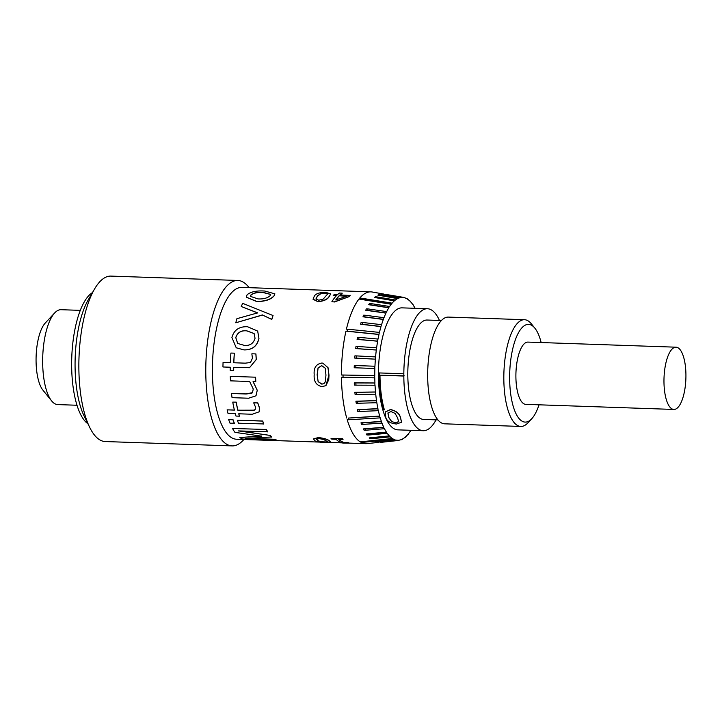 <?xml version="1.0" encoding="UTF-8"?>
<svg xmlns="http://www.w3.org/2000/svg" width="722" height="722" viewBox="0 0 722 722"><rect width="100%" height="100%" fill="white"/><g stroke="black" fill="none" stroke-linecap="round" stroke-linejoin="round"><path stroke-width="1.08" d="M92.443 292.627A67.245 23.618 92 0 0 71.713 369.339A67.245 23.618 92 0 0 87.931 423.778M249.117 287.672A82.768 29.07 92 0 0 237.809 280.461L110.89 276.102A82.768 29.07 92 0 0 94.474 289.125L88.183 299.973A69.538 24.422 92 0 0 75.133 369.854A69.538 24.422 92 0 0 84.185 416.152L89.718 427.415A82.768 29.07 92 0 0 105.204 441.539L232.114 445.898A82.768 29.07 92 0 0 243.892 439.49M94.474 289.125A82.768 29.07 92 0 0 78.942 372.299A82.768 29.07 92 0 0 89.718 427.415M237.809 280.461A82.768 29.07 92 0 0 205.86 376.667A82.768 29.07 92 0 0 232.114 445.898M415.087 308.312A71.433 25.09 92 0 0 413.498 305.587L413.535 305.388A71.659 25.171 92 0 0 412.858 304.368L412.822 304.576A71.433 25.09 92 0 0 410.61 301.814L410.637 301.597A71.659 25.171 92 0 0 409.915 300.857L409.879 301.065A71.433 25.09 92 0 0 407.533 299.179L407.56 298.962A71.659 25.171 92 0 0 406.793 298.502L406.775 298.727A71.433 25.09 92 0 0 404.979 297.933L404.997 297.708A71.659 25.171 92 0 0 404.212 297.482L404.203 297.708A71.433 25.09 92 0 0 403.661 297.599A71.433 25.09 92 0 0 401.721 297.473L382.091 293.989A74.24 26.073 92 0 0 381.297 294.062L382.895 294.116A74.24 26.073 -88 0 1 383.689 294.044L372.173 291.995A75.954 26.678 92 0 0 370.837 291.859L241.807 287.419A75.954 26.678 92 0 0 212.485 375.702A75.954 26.678 92 0 0 236.581 439.238L319.503 442.09M441.377 320.523L427.054 320.026A49.737 17.463 92 0 0 407.858 377.832A49.737 17.463 92 0 0 423.633 419.437L437.956 419.924M541.166 342.553A48.879 17.166 92 0 0 534.867 328.167L531.374 323.853A53.401 18.754 92 0 0 524.479 319.711L448.335 317.093A53.401 18.754 92 0 0 427.722 379.158A53.401 18.754 92 0 0 444.662 423.823L520.806 426.449A53.401 18.754 92 0 0 527.972 422.794L531.753 418.733A48.879 17.166 92 0 0 539.027 404.807M524.479 319.711A53.401 18.754 92 0 0 503.875 381.776A53.401 18.754 92 0 0 520.806 426.449M534.867 328.167A48.879 17.166 92 0 0 517.376 334.9A48.879 17.166 92 0 0 509.687 381.189A48.879 17.166 92 0 0 531.753 418.733M676.018 347.192L527.944 342.093A31.145 10.938 92 0 0 515.923 378.301A31.145 10.938 92 0 0 525.806 404.356L673.879 409.446A31.145 10.938 92 0 0 685.9 373.247A31.145 10.938 92 0 0 676.018 347.192A31.145 10.938 92 0 0 663.996 383.391A31.145 10.938 92 0 0 673.879 409.446M439.472 320.46A61.036 21.434 92 0 0 427.442 308.736L402.055 307.861A61.036 21.434 92 0 0 378.499 378.806A61.036 21.434 92 0 0 397.858 429.861L423.245 430.727A61.036 21.434 92 0 0 436.052 419.861M380.53 387.696L380.566 388.806A61.217 21.498 92 0 0 384.294 409.87L384.339 409.744A61.036 21.434 92 0 1 380.53 387.696A61.036 21.434 92 0 1 380.043 378.86A61.036 21.434 92 0 1 379.98 375.232L378.924 375.196A61.036 21.434 92 0 0 378.987 378.815A61.036 21.434 92 0 0 379.474 387.66L379.122 375.196M427.442 308.736A61.036 21.434 92 0 0 403.824 373.779L378.924 372.922A61.036 21.434 92 0 0 378.924 375.187L403.824 376.045A61.036 21.434 92 0 0 403.878 379.673A61.036 21.434 92 0 0 423.245 430.727M403.661 297.599L401.721 297.256A71.659 25.171 92 0 0 400.927 297.311L400.918 297.545A71.433 25.09 92 0 0 398.427 298.231L398.418 298.005A71.659 25.171 92 0 0 397.623 298.367L397.623 298.592A71.433 25.09 92 0 0 395.151 300.19L395.133 299.973A71.659 25.171 92 0 0 394.356 300.632L394.374 300.848A71.433 25.09 92 0 0 391.965 303.33L391.938 303.123A71.659 25.171 92 0 0 391.189 304.052L391.216 304.26A71.433 25.09 92 0 0 389.51 306.651L389.474 306.462A71.659 25.171 92 0 0 388.761 307.599L388.797 307.798A71.433 25.09 92 0 0 386.613 311.76L386.568 311.579A71.659 25.171 92 0 0 385.9 312.969L385.936 313.149A71.433 25.09 92 0 0 383.933 317.842L383.878 317.68A71.659 25.171 92 0 0 383.274 319.286L383.328 319.449A71.433 25.09 92 0 0 381.532 324.801L381.478 324.665A71.659 25.171 92 0 0 380.936 326.461L380.999 326.597A71.433 25.09 92 0 0 379.447 332.508L379.384 332.4A71.659 25.171 92 0 0 378.933 334.358L378.996 334.476A71.433 25.09 92 0 0 378.03 339.132L377.958 339.042A71.659 25.171 92 0 0 377.579 341.109L377.651 341.199A71.433 25.09 92 0 0 376.604 347.86L376.523 347.796A71.659 25.171 92 0 0 376.234 349.971L376.315 350.035A71.433 25.09 92 0 0 375.566 356.948L375.485 356.912A71.659 25.171 92 0 0 375.305 359.15L375.377 359.177A71.433 25.09 92 0 0 374.953 366.235L374.871 366.235A71.659 25.171 92 0 0 374.79 368.491L374.871 368.5A71.433 25.09 92 0 0 374.763 375.575L374.682 375.602A71.659 25.171 92 0 0 374.709 377.841L374.781 377.823A71.433 25.09 92 0 0 374.844 380.494A71.433 25.09 92 0 0 374.926 382.967L354.267 382.886A74.24 26.073 92 0 0 354.367 385.097L355.964 385.151A74.24 26.073 -88 0 1 355.865 382.94L374.844 383.012A71.659 25.171 92 0 0 374.953 385.223L375.025 385.178A71.433 25.09 92 0 0 375.512 391.983L354.872 392.254A74.24 26.073 92 0 0 355.08 394.383L356.677 394.438A74.24 26.073 -88 0 1 356.478 392.308L375.431 392.055A71.659 25.171 92 0 0 375.639 394.185L375.72 394.104A71.433 25.09 92 0 0 376.514 400.602L355.919 401.206A74.24 26.073 92 0 0 356.226 403.219L357.823 403.273A74.24 26.073 -88 0 1 357.525 401.261L376.442 400.701A71.659 25.171 92 0 0 376.749 402.714L376.821 402.605A71.433 25.09 92 0 0 377.922 408.679L357.381 409.6A74.24 26.073 92 0 0 357.778 411.459L359.385 411.513A74.24 26.073 -88 0 1 358.987 409.654L377.85 408.805A71.659 25.171 92 0 0 378.247 410.665L378.319 410.529A71.433 25.09 92 0 0 379.709 416.071L348.311 418.074A75.954 26.678 92 0 0 348.789 419.744L347.192 419.69A75.954 26.678 92 0 0 360.197 441.873L361.794 441.927A75.954 26.678 92 0 0 362.561 442.378L360.955 442.324A75.954 26.678 92 0 0 365.621 443.678A75.954 26.678 92 0 0 366.957 443.624L378.59 442.378M370.837 291.859A75.954 26.678 92 0 0 359.709 298.123L361.307 298.177A75.954 26.678 92 0 0 360.558 299.107L358.951 299.052A75.954 26.678 92 0 0 346.407 329.178L348.004 329.232A75.954 26.678 92 0 0 347.553 331.199L345.955 331.145A75.954 26.678 92 0 0 341.443 374.98L343.04 375.034A75.954 26.678 92 0 0 343.058 377.281L341.461 377.227A75.954 26.678 92 0 0 341.524 380.142A75.954 26.678 92 0 0 346.704 418.02M340.215 294.928A75.954 26.678 92 0 1 342.165 293.358L342.156 293.141A76.18 26.759 92 0 0 339.972 294.919L350.17 295.478A75.954 26.678 92 0 0 348.979 296.688L334.485 301.976L331.885 301.697A76.18 26.759 92 0 1 336.416 295.695L333.203 295.587L336.217 295.903M330.676 293.944L329.196 296.58C327.617 299.431 323.862 301.146 317.951 301.715L313.059 299.296M274.874 293.908L274.08 295.912C270.705 299.693 264.893 301.561 256.635 301.525L246.31 297.229M257.691 331.136L258.954 338.465C257.149 346.271 252.14 350.08 243.937 349.899L236.229 347.787L231.906 337.472C234.009 329.954 239.244 326.371 247.583 326.741L257.664 331.091L258.954 338.465M255.859 353.906L256.229 359.502L249.496 367.724L233.648 367.345A76.135 26.741 92 0 0 233.63 370.548L230.201 370.431A76.135 26.741 92 0 1 230.228 367.227L222.945 366.975A76.135 26.741 92 0 1 223.062 362.39L230.345 362.643A76.135 26.741 92 0 1 230.905 353.049L234.334 353.166A76.135 26.741 92 0 0 233.766 362.76L245.263 363.157L250.48 362.534L252.438 358.193L251.879 354.015A76.135 26.741 92 0 1 251.897 353.771L255.922 353.933L256.292 359.52L249.523 367.715M233.711 367.345A75.954 26.678 92 0 0 233.693 370.53L233.63 370.548M234.334 353.166L234.388 353.193A75.954 26.678 92 0 0 233.829 362.76M241.238 306.489A76.135 26.741 92 0 1 242.7 303.348L273.042 315.532A75.954 26.678 92 0 0 271.815 319.458L262.51 315.036L235.796 322.779A76.135 26.741 92 0 1 236.906 318.682L257.691 312.879L241.238 306.489L257.736 312.996M231.509 393.49L246.13 393.995L251.752 393.264L252.501 392.66L253.242 388.977L249.632 381.505L230.453 380.846A76.135 26.741 92 0 1 230.282 376.342L255.624 377.191A75.954 26.678 92 0 0 255.796 381.676L253.061 381.622L257.276 390.286L255.958 395.818L248.558 398.228L232.051 397.66A76.135 26.741 92 0 1 231.509 393.49L246.184 393.923L252.529 392.624M325.929 385.629L328.754 379.7L328.997 375.178L328.014 367.66L322.851 363.148M379.709 416.071L379.637 416.224A71.659 25.171 92 0 0 380.124 417.894L380.187 417.74A71.433 25.09 92 0 0 381.378 421.413L381.324 421.585A71.659 25.171 92 0 0 381.875 423.083L381.929 422.911A71.433 25.09 92 0 0 383.761 427.271L383.716 427.46A71.659 25.171 92 0 0 384.33 428.724L384.384 428.543A71.433 25.09 92 0 0 386.423 432.126L386.378 432.334A71.659 25.171 92 0 0 387.055 433.344L387.1 433.146A71.433 25.09 92 0 0 389.311 435.907L389.275 436.124A71.659 25.171 92 0 0 390.006 436.864L390.033 436.648A71.433 25.09 92 0 0 392.38 438.534L392.353 438.759A71.659 25.171 92 0 0 393.12 439.22L393.147 438.994A71.433 25.09 92 0 0 394.934 439.779L394.916 440.005A71.659 25.171 92 0 0 395.701 440.23L395.719 440.005A71.433 25.09 92 0 0 398.201 440.249L398.192 440.474A71.659 25.171 92 0 0 398.752 440.429A71.659 25.171 92 0 0 398.986 440.402L398.995 440.176A71.433 25.09 92 0 0 401.495 439.49L401.504 439.716A71.659 25.171 92 0 0 402.298 439.346L402.289 439.129A71.433 25.09 92 0 0 404.762 437.523L404.78 437.74A71.659 25.171 92 0 0 405.556 437.09L405.538 436.873A71.433 25.09 92 0 0 407.948 434.382L407.975 434.59A71.659 25.171 92 0 0 408.724 433.66L408.697 433.453A71.433 25.09 92 0 0 410.403 431.061L410.439 431.26A71.659 25.171 92 0 0 411.044 430.312M253.124 381.586L257.276 390.286M228.675 419.635L233.007 419.653A75.954 26.678 92 0 0 234.37 423.218L230.038 423.209A76.135 26.741 92 0 1 228.675 419.635L232.962 419.78A76.135 26.741 92 0 0 234.325 423.363M237.357 420.24L262.682 420.98A75.954 26.678 92 0 0 263.81 423.949L238.486 423.218A76.135 26.741 92 0 1 237.357 420.24L262.627 421.106A76.135 26.741 92 0 0 263.765 424.094M248.341 438.371L274.901 439.283A75.954 26.678 92 0 0 276.463 440.032L242.61 439.048A76.135 26.741 92 0 1 239.839 437.514L261.797 435.998M239.839 437.514L261.77 436.169L234.93 432.361A76.135 26.741 92 0 1 232.529 428.471L266.4 429.491A75.954 26.678 92 0 0 267.727 431.765L238.504 430.917L270.254 435.438A75.954 26.678 92 0 0 271.716 436.981L245.697 438.453L274.901 439.283M239.785 430.962L270.254 435.438M253.747 402.831L257.709 402.966L259.369 407.731L259.18 411.811L252.222 414.257L238.729 413.787A76.135 26.741 92 0 0 239.415 416.179L235.986 416.062A76.135 26.741 92 0 1 235.3 413.67L228.017 413.426A76.135 26.741 92 0 1 227.114 409.861L234.397 410.114A76.135 26.741 92 0 1 232.755 402.109L236.184 402.226A76.135 26.741 92 0 0 237.818 410.231L254.352 410.168L255.281 409.293L255.308 406.621L253.783 403.047A76.135 26.741 92 0 1 253.747 402.831L257.772 402.876L259.424 407.632L259.207 411.766M238.811 413.796A75.954 26.678 92 0 0 239.46 416.053L239.415 416.179M227.114 409.861L234.37 410.006M232.755 402.109L236.238 402.136A75.954 26.678 92 0 0 237.872 410.123L249.37 410.52L254.406 410.06L255.308 409.239M313.51 438.877L318.42 437.523C324.313 438.281 328.068 439.454 329.683 441.061L331.181 442.369L326.407 442.514C320.46 442.433 316.642 441.855 314.945 440.781L313.492 438.976L318.384 437.74C324.277 438.489 328.032 439.671 329.665 441.286L329.683 441.061M331.019 438.362L342.3 438.543A75.954 26.678 92 0 0 343.031 439.292L338.717 439.364A76.18 26.759 92 0 0 343.825 442.694L348.112 442.848A76.18 26.759 92 0 0 348.807 443.064L342.941 443.055A76.18 26.759 92 0 1 336.037 439.274L331.759 439.12A76.18 26.759 92 0 1 331.019 438.362L342.264 438.75A76.18 26.759 92 0 0 343.004 439.508M338.979 439.373A75.954 26.678 92 0 0 343.843 442.469L348.121 442.622A75.954 26.678 92 0 0 348.816 442.839L348.807 443.064M343.04 375.034L374.682 375.602M374.763 375.575L341.443 374.98M374.709 377.841L343.058 377.281M359.087 337.382L357.48 337.327A74.24 26.073 92 0 0 357.101 339.403L358.699 339.457A74.24 26.073 -88 0 1 359.087 337.382L377.958 339.042M377.579 341.109L358.699 339.457M357.101 339.403L377.651 341.199M355.892 365.558L354.285 365.503A74.24 26.073 92 0 0 354.204 367.76L355.802 367.814A74.24 26.073 -88 0 1 355.892 365.558L374.871 366.235M374.79 368.491L355.802 367.814M354.204 367.76L374.871 368.5M357.598 346.461L356 346.407A74.24 26.073 92 0 0 355.711 348.573L357.309 348.627A74.24 26.073 -88 0 1 357.598 346.461L376.523 347.796M376.234 349.971L357.309 348.627M355.711 348.573L376.315 350.035M356.524 355.901L354.926 355.847A74.24 26.073 92 0 0 354.737 358.076L356.343 358.139A74.24 26.073 -88 0 1 356.524 355.901L375.485 356.912M375.305 359.15L356.343 358.139M354.737 358.076L375.377 359.177M348.311 418.074L379.637 416.224M380.124 417.894L348.789 419.744M354.267 382.886L355.865 382.94M374.953 385.223L355.964 385.151M357.381 409.6L358.987 409.654M378.247 410.665L359.385 411.513M354.872 392.254L356.478 392.308M375.639 394.185L356.677 394.438M355.919 401.206L357.525 401.261M376.749 402.714L357.823 403.273M361.794 441.927L392.353 438.759M392.38 438.534L360.197 441.873M393.12 439.22L362.561 442.378M381.378 421.413L360.982 422.83A74.24 26.073 92 0 0 361.532 424.328L363.13 424.383A74.24 26.073 -88 0 1 362.579 422.884L381.324 421.585M360.982 422.83L362.579 422.884M381.875 423.083L363.13 424.383M389.311 435.907L369.222 437.875A74.24 26.073 92 0 0 369.953 438.615L371.55 438.678A74.24 26.073 -88 0 1 370.828 437.929L389.275 436.124M369.222 437.875L370.828 437.929M390.006 436.864L371.55 438.678M383.761 427.271L363.455 428.913A74.24 26.073 92 0 0 364.078 430.177L365.675 430.24A74.24 26.073 -88 0 1 365.061 428.967L383.716 427.46M363.455 428.913L365.061 428.967M384.33 428.724L365.675 430.24M386.423 432.126L366.216 433.958A74.24 26.073 92 0 0 366.902 434.969L368.5 435.023A74.24 26.073 -88 0 1 367.823 434.012L386.378 432.334M366.216 433.958L367.823 434.012M387.055 433.344L368.5 435.023M394.934 439.779L375.07 441.891A74.24 26.073 92 0 0 375.855 442.117L377.453 442.171A74.24 26.073 -88 0 1 376.667 441.945L394.916 440.005M375.07 441.891L376.667 441.945M395.701 440.23L377.453 442.171M380.864 442.351A74.24 26.073 -88 0 1 380.629 442.387A74.24 26.073 -88 0 1 380.061 442.424L398.192 440.474M398.201 440.249L380.061 442.424M400.62 439.806L401.504 439.716M361.307 298.177L391.938 303.123M391.189 304.052L360.558 299.107M358.951 299.052L391.216 304.26M384.835 294.251L404.212 297.482M376.866 296.886L375.269 296.832A74.24 26.073 92 0 0 374.492 297.482L376.09 297.536A74.24 26.073 -88 0 1 376.866 296.886L395.133 299.973M394.356 300.632L376.09 297.536M374.492 297.482L394.374 300.848M400.927 297.311L382.895 294.116M381.297 294.062L400.918 297.545M380.268 294.838L378.662 294.784A74.24 26.073 92 0 0 377.868 295.154L379.474 295.208A74.24 26.073 -88 0 1 380.268 294.838L398.418 298.005M397.623 298.367L379.474 295.208M377.868 295.154L397.623 298.592M348.004 329.232L379.384 332.4M378.933 334.358L347.553 331.199M345.955 331.145L378.996 334.476M371.009 303.61L369.411 303.556A74.24 26.073 92 0 0 368.689 304.702L370.287 304.756A74.24 26.073 -88 0 1 371.009 303.61L389.474 306.462M388.761 307.599L370.287 304.756M368.689 304.702L388.797 307.798M362.724 322.481L361.117 322.427A74.24 26.073 92 0 0 360.585 324.232L362.182 324.286A74.24 26.073 -88 0 1 362.724 322.481L381.478 324.665M380.936 326.461L362.182 324.286M360.585 324.232L380.999 326.597M367.994 308.926L366.388 308.872A74.24 26.073 92 0 0 365.72 310.252L367.327 310.307A74.24 26.073 -88 0 1 367.994 308.926L386.568 311.579M385.9 312.969L367.327 310.307M365.72 310.252L385.936 313.149M365.215 315.252L363.617 315.198A74.24 26.073 92 0 0 363.004 316.805L364.61 316.859A74.24 26.073 -88 0 1 365.215 315.252L383.878 317.68M383.274 319.286L364.61 316.859M363.004 316.805L383.328 319.449M385.223 411.991L390.421 409.536C396.161 410.728 399.546 413.498 400.593 417.857L401.549 422.153M379.474 387.66L379.501 388.77A61.217 21.498 92 0 0 383.229 409.834L384.294 409.87M379.501 388.77L380.566 388.806M403.824 376.045L403.824 373.779M328.997 375.178L327.932 367.669L322.824 363.139L321.804 363.049C316.146 364.023 313.61 367.895 314.187 374.673C313.673 381.369 316.263 385.358 321.949 386.64L325.884 385.656L328.916 375.205M318.14 381.658L317.129 374.772L318.059 367.877L321.696 365.63L325.198 368.148L325.965 375.106L325.297 381.857L323.943 383.671L321.813 384.131L318.14 381.658L317.211 374.754L318.14 367.877L321.777 365.639M323.988 383.644L321.886 384.077L318.212 381.622M334.485 301.976L331.885 301.697M348.979 296.688L334.448 301.787M350.152 295.271A76.18 26.759 92 0 0 348.952 296.471M333.203 295.587A76.18 26.759 92 0 1 334.078 294.711L337.3 294.829A76.18 26.759 92 0 1 339.475 293.051L342.156 293.141M347.192 296.065L339.096 295.785A76.18 26.759 92 0 0 335.739 299.973L347.192 296.065M346.542 296.255L339.096 295.785M339.114 296.002A75.954 26.678 92 0 0 335.965 299.883M329.169 296.372C327.58 299.233 323.826 300.948 317.915 301.525L313.041 299.197L314.431 295.876C316.092 293.502 319.909 292.356 325.884 292.437L330.676 293.836L329.196 296.58M315.947 298.953L318.736 300.208L323.095 299.188L327.743 293.899L324.99 293.087L320.595 293.637L317.382 295.975L315.947 298.953M327.743 293.953L324.99 293.087M325.008 293.303L320.613 293.854L317.4 296.182L315.974 299.152M345.116 442.902L345.639 443.001M329.665 441.286L331.181 442.369M316.453 438.994L317.915 440.664L321.146 441.774L328.266 442.017L323.609 439.472L319.214 438.606L316.426 439.22L317.888 440.88L321.128 441.999L328.266 442.198M400.548 417.993L401.531 422.235L396.549 424.013C390.629 423.489 387.055 421.323 385.828 417.506L385.205 412.045L390.376 409.654C396.107 410.854 399.501 413.634 400.548 417.993L400.593 417.857M391.541 421.522L395.782 422.821L398.67 421.756L397.605 417.894L395.087 413.399L390.936 411.549L387.913 413.119L388.77 417.605L391.541 421.522L395.782 422.821M387.976 412.903L388.815 417.46L391.577 421.368M395.818 422.668L398.706 421.603M404.257 375.837L378.924 375.187M379.366 374.98L379.303 372.94M274.062 295.749C270.678 299.54 264.857 301.417 256.599 301.372L246.301 297.148L247.068 294.82C250.579 291.778 256.49 290.515 264.784 291.038L274.865 293.827L274.08 295.912M258.034 298.917L250.426 296.372L250.922 294.955C253.557 292.825 257.655 291.977 263.205 292.392L270.696 294.395L270.199 295.614C267.573 298.096 263.512 299.197 258.034 298.917M250.922 294.955L250.949 295.118C253.575 292.997 257.673 292.139 263.214 292.563L270.696 294.477M250.444 296.453L250.949 295.118M258.9 338.401C257.086 346.226 252.077 350.044 243.883 349.863L236.229 347.787M244.37 345.396L237.664 343.446L235.76 337.607C237.43 332.499 241.076 330.225 246.707 330.793L254.099 333.528L255.037 338.275C253.458 343.528 249.893 345.901 244.37 345.396M235.76 337.607L235.814 337.67C237.484 332.571 241.13 330.306 246.762 330.875L254.126 333.564M237.691 343.464L235.814 337.67M230.282 376.342L255.624 377.191M255.561 377.218A76.135 26.741 92 0 0 255.732 381.712M257.212 390.349L256.003 395.755M273.006 315.415A76.135 26.741 92 0 0 271.761 319.35L271.815 319.458M271.761 319.35L262.51 315.036M262.465 314.927L235.796 322.779M274.883 439.454A76.135 26.741 92 0 0 276.445 440.212M232.529 428.471L266.4 429.491M266.364 429.635A76.135 26.741 92 0 0 267.691 431.918M270.218 435.601A76.135 26.741 92 0 0 271.689 437.153M51.632 400.909L42.905 390.124A36.172 12.707 -88 0 1 36.1 362.67A36.172 12.707 -88 0 1 45.206 323.104L54.655 312.951A47.471 16.669 92 0 0 42.706 364.881A47.471 16.669 92 0 0 51.632 400.909A47.471 16.669 92 0 0 57.76 404.591L77.001 405.25M80.268 310.361L61.027 309.702A47.471 16.669 92 0 0 54.655 312.951M331.046 442.487L342.002 442.866M345.919 443.001L365.621 443.678M398.752 440.429L380.629 442.387"/></g></svg>
